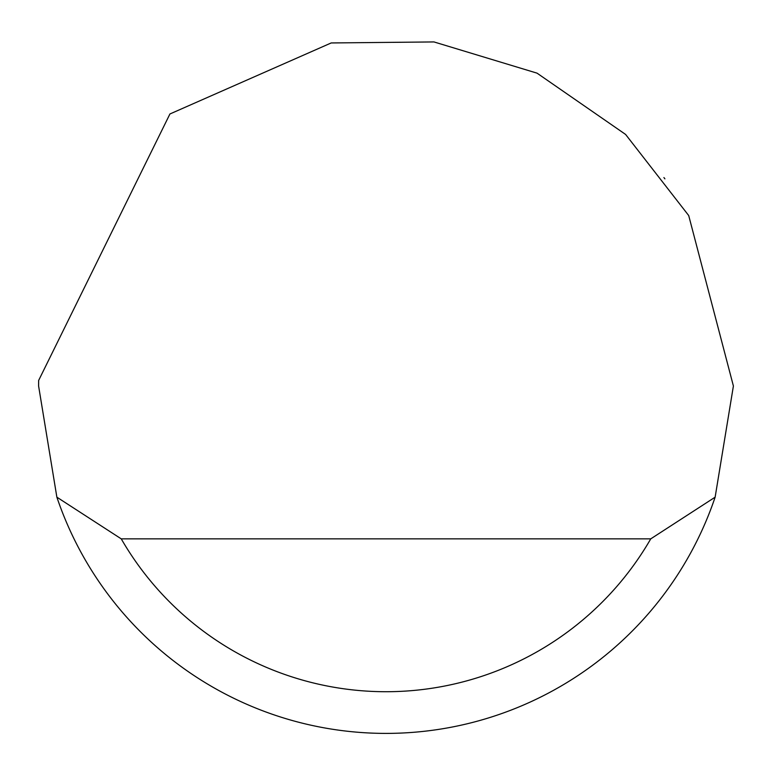 <?xml version="1.0" encoding="UTF-8"?>
<svg xmlns="http://www.w3.org/2000/svg" width="772" height="772" viewBox="0 0 772 772"><rect width="100%" height="100%" fill="white"/><g stroke="black" fill="none" stroke-linecap="round" stroke-linejoin="round"><path stroke-width="1.16" d="M169.927 113.976L331.188 42.952L433.951 41.929L537.032 73.147L625.6 134.444L688.711 215.552L733.4 386L715.133 497.168A347.4 347.4 0 0 1 56.867 497.168L38.6 386L38.648 380.442L169.927 113.976M664.904 178.853L663.92 177.56M56.867 497.168L121.243 538.856L650.757 538.856L715.133 497.168M121.243 538.856A305.712 305.712 0 0 0 650.757 538.856"/></g></svg>
